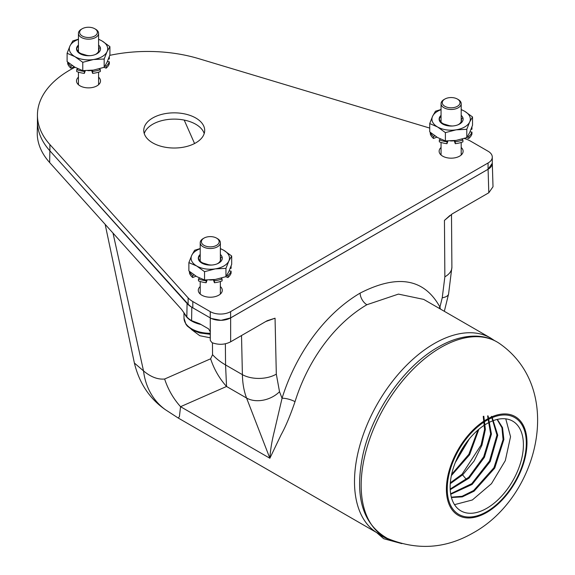 <?xml version="1.0" encoding="UTF-8"?>
<svg xmlns="http://www.w3.org/2000/svg" width="575" height="575" viewBox="0 0 575 575"><rect width="100%" height="100%" fill="white"/><g stroke="black" fill="none" stroke-linecap="round" stroke-linejoin="round"><path stroke-width="0.86" d="M241.514 335.541L242.398 374.656L225.558 364.931L226.543 386.472L180.557 406.69L179.407 416.623L178.236 418.032L377.847 533.277A112.736 65.09 120 0 1 360.568 442.944A112.736 65.09 120 0 1 434.218 343.598A112.736 65.09 120 0 1 490.583 338.014L423.696 299.395L398.432 294.105L366.886 304.728C333.335 324.494 307.388 361.84 295.025 401.673C290.181 415.775 285.552 426.801 281.125 434.75L269.869 458.253L180.557 406.69A71.961 66.772 -113.7 0 1 164.637 379.018C157.78 379.665 150.743 376.963 143.527 370.911L134.392 363.041M440.421 309.055L439.94 307.107C424.3 278.566 397.692 273.901 360.108 293.113C323.703 314.561 295.507 355.07 282.052 398.267L274.383 431.077C271.91 440.831 270.401 449.887 269.869 458.253L246.574 398.044L226.543 386.472A71.961 66.772 -113.7 0 1 210.623 358.8L164.637 379.018M211.428 318.5L221.03 320.332L230.64 317.903L488.089 169.266L492.301 163.25L493.012 186.753L488.8 192.769L452.252 213.871L444.446 220.405L444.863 276.827L442.24 297.778L439.94 307.107A9.595 7.231 -27.2 0 0 439.041 308.257M230.64 317.903L230.64 341.816L267.181 320.713L275.051 318.205L276.316 374.138L279.522 391.719L282.052 398.267A9.595 2.702 -163.2 0 1 295.025 401.673M230.64 341.816C224.796 344.799 218.579 345.079 212.002 342.664L210.285 340.443L210.278 331.825L208.603 328.886L199.726 323.761L191.604 320.649L191.806 307.237L192.273 307.503M191.604 320.649A26.421 15.252 0 0 1 186.832 316.882L181.592 309.458L49.651 162.545A110.529 63.811 180 0 1 37.253 132.387L37.454 122.727M186.832 316.882L187.083 303.514A26.134 15.087 0 0 0 191.806 307.237M187.083 303.514L66.894 169.683M178.236 418.032L165.485 409.759A71.961 60.087 -54.4 0 1 165.478 409.759A71.961 60.087 -54.4 0 1 143.527 370.911L113.002 233.091M444.446 220.405L449.938 215.467M265.808 321.511L275.051 318.205M276.316 374.138A23.985 13.728 178.7 0 1 242.398 374.656C242.571 383.403 243.958 391.201 246.574 398.044A23.985 17.444 158.8 0 0 279.522 391.719M230.604 311.628L230.604 317.896A14.389 8.309 180 0 1 210.249 317.896L192.812 307.826L192.812 301.559L210.249 311.628A14.389 8.309 0 0 0 230.604 311.628L488.067 162.984A14.389 8.309 0 0 0 492.286 157.104A14.389 8.309 0 0 0 488.067 151.232L470.63 141.162A26.148 15.094 0 0 0 464.269 138.467M230.604 317.896L488.067 169.251A14.389 8.309 180 0 0 492.286 163.372L492.286 157.104M75.002 67.268A110.335 63.703 0 0 0 37.432 115.158L37.432 121.426A110.335 63.703 0 0 0 49.903 150.837L188.111 304.125A26.148 15.094 0 0 0 192.812 307.826M220.98 293.43A11.996 6.922 0 0 0 220.362 292.812M200.215 292.812A11.996 6.922 0 0 0 199.59 293.43M99.202 84.079A11.996 6.922 0 0 0 98.584 83.454M78.437 83.454A11.996 6.922 0 0 0 77.812 84.079M144.253 133.565A30.461 17.588 180 0 1 165.133 119.916A30.461 17.588 180 0 1 195.766 124.265A30.461 17.588 180 0 1 204.204 133.565M461.826 154.388A11.996 6.922 0 0 0 461.2 153.762M441.054 153.762A11.996 6.922 0 0 0 440.436 154.388M441.054 147.495A11.996 6.922 0 0 0 439.135 151.254A11.996 6.922 0 0 0 442.649 156.148A11.996 6.922 0 0 0 455.716 157.651A11.996 6.922 0 0 0 463.119 151.254A11.996 6.922 0 0 0 461.2 147.495M37.432 115.158A110.335 63.703 0 0 0 49.903 144.569L188.111 297.857A26.148 15.094 0 0 0 192.812 301.559M429.726 128.081L198.713 58.65A110.335 63.703 0 0 0 109.775 55.351M200.215 286.544A11.996 6.922 0 0 0 198.296 290.296A11.996 6.922 0 0 0 201.803 295.198A11.996 6.922 0 0 0 214.877 296.693A11.996 6.922 0 0 0 222.281 290.296A11.996 6.922 0 0 0 220.362 286.544M78.437 77.187A11.996 6.922 0 0 0 76.518 80.946A11.996 6.922 0 0 0 80.026 85.84A11.996 6.922 0 0 0 93.1 87.343A11.996 6.922 0 0 0 100.503 80.946A11.996 6.922 0 0 0 98.584 77.187M195.766 117.997A30.461 17.588 180 0 1 204.693 130.432A30.461 17.588 180 0 1 185.883 146.683A30.461 17.588 180 0 1 152.684 142.866A30.461 17.588 180 0 1 143.764 130.432A30.461 17.588 180 0 1 162.567 114.181A30.461 17.588 180 0 1 195.766 117.997M94.782 28.75L95.63 29.239A10.077 5.815 180 0 1 98.584 33.35A10.077 5.815 180 0 1 95.63 37.468A10.077 5.815 180 0 1 84.654 38.726A10.077 5.815 180 0 1 78.437 33.35A10.077 5.815 180 0 1 81.384 29.239L82.232 28.75A8.877 5.125 180 0 1 94.782 28.75A8.877 5.125 180 0 1 94.782 35.995A8.877 5.125 180 0 1 82.232 35.995A8.877 5.125 180 0 1 82.232 28.75L81.384 29.239M74.283 66.844L70.862 68.166A21.225 12.255 180 0 1 67.692 63.746L67.692 62.071M85.294 70.689L84.367 73.377A21.225 12.255 180 0 1 76.712 71.552L76.712 69.589A21.225 12.255 0 0 0 84.367 71.422L84.626 70.682M87.838 70.646A16.093 9.293 0 0 0 91.648 70.473L92.647 73.377L92.647 71.422A21.225 12.255 0 0 0 100.302 69.589L99.41 68.82M100.302 69.589L100.302 71.552A21.225 12.255 180 0 1 92.647 73.377M107.36 61.568L109.329 61.791L109.329 63.746A21.225 12.255 180 0 1 106.159 68.166L104.061 67.354M109.257 56.81A21.225 12.255 0 0 1 109.329 57.011L109.329 58.966L108.402 59.074M106.159 68.166L106.159 66.211A21.225 12.255 0 0 0 109.329 61.791M106.159 66.211L105.16 65.823M92.647 71.422L92.252 70.272M76.712 69.589L77.747 68.698M72.378 65.622L70.862 66.211A21.225 12.255 0 0 1 67.843 62.193M70.862 68.166L70.862 66.211M84.367 73.377L84.367 71.422M78.437 39.186L72.838 40.911L69.97 45.957A19.191 11.076 0 0 0 74.937 56.659A19.191 11.076 0 0 0 93.473 59.527A19.191 11.076 0 0 0 107.043 51.693A19.191 11.076 0 0 0 102.077 40.99A19.191 11.076 0 0 0 98.584 39.395M78.437 39.395A19.191 11.076 0 0 0 74.937 40.99A19.191 11.076 0 0 0 69.97 45.957L67.103 53.267L67.103 61.583L74.937 67.232L82.771 70.624L93.473 70.1L104.176 67.318L104.176 59.002L107.043 51.693L109.911 46.647L109.911 54.956L107.043 62.265L104.176 67.318M98.584 45.066A11.996 6.922 180 0 1 100.316 47.617A11.996 6.922 180 0 1 100.503 48.825A11.996 6.922 180 0 1 86.415 55.638A11.996 6.922 180 0 1 76.842 47.222A11.996 6.922 180 0 1 78.437 45.066M67.103 53.267L74.937 56.659L82.771 62.308L93.473 59.527L104.176 59.002M82.771 62.308L82.771 70.624M109.911 46.647L102.077 40.99L98.584 39.215M78.222 50.629A10.415 6.886 -171.4 0 1 78.437 49.96M76.741 48.243L78.437 45.547M78.437 49.543A10.415 6.886 8.6 0 0 78.265 50.269A10.415 6.886 8.6 0 0 78.257 51.585M98.584 48.825A10.415 6.886 -171.4 0 1 98.792 50.593M76.842 47.222C76.389 49.874 77.797 52.016 81.068 53.633L86.696 55.344A10.415 6.886 8.6 0 0 90.419 55.66M98.584 47.912L98.763 48.379L100.316 47.617L100.503 48.925M95.083 54.618A10.415 6.886 8.6 0 0 95.831 54.23A10.415 6.886 8.6 0 0 98.857 50.241A10.415 6.886 8.6 0 0 98.763 48.379M216.559 238.107L217.408 238.596A10.077 5.815 180 0 1 220.362 242.708A10.077 5.815 180 0 1 217.408 246.819A10.077 5.815 180 0 1 206.432 248.084A10.077 5.815 180 0 1 200.215 242.708A10.077 5.815 180 0 1 203.162 238.596L204.01 238.107A8.877 5.125 180 0 1 216.559 238.107A8.877 5.125 180 0 1 216.559 245.353A8.877 5.125 180 0 1 204.01 245.353A8.877 5.125 180 0 1 204.01 238.107L203.162 238.596M196.061 276.201L192.639 277.524A21.225 12.255 180 0 1 189.47 273.103L189.47 271.429M207.072 280.047L206.145 282.735A21.225 12.255 180 0 1 198.49 280.902L198.49 278.947A21.225 12.255 0 0 0 206.145 280.78L206.396 280.039M209.616 279.996A16.093 9.293 0 0 0 213.426 279.831L214.425 282.735L214.425 280.78A21.225 12.255 0 0 0 222.079 278.947L221.188 278.178M222.079 278.947L222.079 280.902A21.225 12.255 180 0 1 214.425 282.735M229.138 270.918L231.107 271.148L231.107 273.103A21.225 12.255 180 0 1 227.937 277.524L225.838 276.712M231.035 266.168A21.225 12.255 0 0 1 231.107 266.369L231.107 268.324L230.18 268.432M227.937 277.524L227.937 275.562A21.225 12.255 0 0 0 231.107 271.148M227.937 275.562L226.938 275.181M214.425 280.78L214.029 279.63M198.49 278.947L199.525 278.056M194.156 274.979L192.639 275.562A21.225 12.255 0 0 1 189.621 271.551M192.639 277.524L192.639 275.562M206.145 282.735L206.145 280.78M200.215 248.544L194.616 250.269L191.748 255.314A19.191 11.076 0 0 0 196.715 266.017A19.191 11.076 0 0 0 215.251 268.884A19.191 11.076 0 0 0 228.821 261.05A19.191 11.076 0 0 0 223.855 250.348A19.191 11.076 0 0 0 220.362 248.752M200.215 248.752A19.191 11.076 0 0 0 196.715 250.348A19.191 11.076 0 0 0 191.748 255.314L188.88 262.624L188.88 270.94L196.715 276.589L204.549 279.982L215.251 279.457L225.953 276.668L225.953 268.36L228.821 261.05L231.689 255.997L231.689 264.313L228.821 271.623L225.953 276.668M220.362 254.423A11.996 6.922 180 0 1 222.094 256.975A11.996 6.922 180 0 1 222.281 258.182A11.996 6.922 180 0 1 208.193 264.996A11.996 6.922 180 0 1 198.619 256.579A11.996 6.922 180 0 1 200.215 254.423M188.88 262.624L196.715 266.017L204.549 271.666L215.251 268.884L225.953 268.36M204.549 271.666L204.549 279.982M231.689 255.997L223.855 250.348L220.362 248.565M199.999 259.986A10.415 6.886 -171.4 0 1 200.215 259.318M198.519 257.593L200.215 254.905M200.215 258.901A10.415 6.886 8.6 0 0 200.042 259.627A10.415 6.886 8.6 0 0 200.035 260.942M220.362 258.182A10.415 6.886 -171.4 0 1 220.57 259.95M198.619 256.579C198.167 259.232 199.575 261.366 202.846 262.991L208.473 264.701A10.415 6.886 8.6 0 0 212.197 265.018M220.362 257.269L220.541 257.737L222.094 256.975L222.281 258.276M216.854 263.975A10.415 6.886 8.6 0 0 217.609 263.587A10.415 6.886 8.6 0 0 220.635 259.591A10.415 6.886 8.6 0 0 220.541 257.737M457.405 99.058L458.253 99.547A10.077 5.815 180 0 1 461.2 103.658A10.077 5.815 180 0 1 458.253 107.769A10.077 5.815 180 0 1 447.271 109.034A10.077 5.815 180 0 1 441.054 103.658A10.077 5.815 180 0 1 444.001 99.547L444.849 99.058A8.877 5.125 180 0 1 457.405 99.058A8.877 5.125 180 0 1 457.405 106.303A8.877 5.125 180 0 1 444.849 106.303A8.877 5.125 180 0 1 444.849 99.058L444.001 99.547A10.077 5.815 180 0 1 444.008 99.547M436.899 137.152L433.478 138.474A21.225 12.255 180 0 1 430.308 134.054L430.308 132.379M447.911 140.997L446.983 143.685A21.225 12.255 180 0 1 439.336 141.86L439.336 139.897A21.225 12.255 0 0 0 446.983 141.73L447.242 140.99M450.462 140.947A16.093 9.293 0 0 0 454.264 140.782L455.271 143.685L455.271 141.73A21.225 12.255 0 0 0 462.918 139.897L462.027 139.128M462.918 139.897L462.918 141.86A21.225 12.255 180 0 1 455.271 143.685M469.983 131.876L471.946 132.099L471.946 134.054A21.225 12.255 180 0 1 468.776 138.474L466.677 137.662M471.874 127.118A21.225 12.255 0 0 1 471.946 127.319L471.946 129.274L471.018 129.382M468.776 138.474L468.776 136.519A21.225 12.255 0 0 0 471.946 132.099M468.776 136.519L467.777 136.131M455.271 141.73L454.875 140.58M439.336 139.897L440.364 139.006M434.995 135.93L433.478 136.519A21.225 12.255 0 0 1 430.459 132.502M433.478 138.474L433.478 136.519M446.983 143.685L446.983 141.73M441.054 109.494L435.462 111.219L432.594 116.265A19.191 11.076 0 0 0 437.561 126.967A19.191 11.076 0 0 0 456.097 129.835A19.191 11.076 0 0 0 469.66 122.001A19.191 11.076 0 0 0 464.693 111.298A19.191 11.076 0 0 0 461.2 109.703M441.054 109.703A19.191 11.076 0 0 0 437.561 111.298A19.191 11.076 0 0 0 432.594 116.265L429.726 123.575L429.726 131.891L437.561 137.54L445.395 140.933L456.097 140.408L466.792 137.626L466.792 129.31L469.66 122.001L472.528 116.948L472.528 125.264L469.66 132.573L466.792 137.626M461.2 115.374A11.996 6.922 180 0 1 462.94 117.925A11.996 6.922 180 0 1 463.119 119.133A11.996 6.922 180 0 1 449.032 125.947A11.996 6.922 180 0 1 439.458 117.53A11.996 6.922 180 0 1 441.054 115.374M429.726 123.575L437.561 126.967L445.395 132.617L456.097 129.835L466.792 129.31M445.395 132.617L445.395 140.933M472.528 116.948L464.693 111.298L461.2 109.516M440.845 120.937A10.415 6.886 -171.4 0 1 441.054 120.268M439.357 118.551L441.054 115.855M441.054 119.852A10.415 6.886 8.6 0 0 440.881 120.577A10.415 6.886 8.6 0 0 440.874 121.893M461.2 119.133A10.415 6.886 -171.4 0 1 461.409 120.901M439.458 117.53C439.005 120.182 440.414 122.324 443.692 123.941L449.312 125.652A10.415 6.886 8.6 0 0 453.035 125.968M461.2 118.22L461.38 118.687L462.94 117.925L463.119 119.233M457.7 124.926A10.415 6.886 8.6 0 0 458.455 124.538A10.415 6.886 8.6 0 0 461.481 120.549A10.415 6.886 8.6 0 0 461.38 118.687M505.763 418.852L510.543 436.72L505.31 460.604L491.481 483.668L472.355 499.97L454.516 504.663M486.781 423.689A51.807 29.914 120 0 0 452.935 469.344A51.807 29.914 120 0 0 460.877 510.859A51.807 29.914 120 0 0 486.781 508.293A51.807 29.914 -60 0 0 520.627 462.638A51.807 29.914 -60 0 0 512.684 421.123A51.807 29.914 -60 0 0 486.781 423.689M497.325 419.391L502.514 427.57L503.872 439.458L494.766 468.057L474.066 491.194L462.286 496.886L451.425 497.504M491.877 416.487L497.749 435.217L490.223 461.545L472.147 484.43L450.721 494.284M488.103 415.912L491.445 434.053L484.423 457.305L469.099 478.113L450.211 489.713M483.819 416.235L485.379 429.367L481.972 445.122L474.073 461.057L462.825 474.677L450.261 483.697M483.237 416.343L484.567 429.482L481.059 445.086L462.048 474.238L450.326 482.82M477.926 430.057L468.833 454.329L451.627 474.368M467.533 441.111L456.413 459.863M478.882 429.245L469.61 454.768L451.368 475.604M469.38 438.811L455.271 462.602M497.102 419.441L501.946 427.771L503.067 439.595L493.947 467.698L473.656 490.497L462.092 496.275L451.339 497.181M491.431 416.365L496.965 435.067L489.497 461.006L471.773 483.654L450.635 493.781M487.6 415.897L490.647 433.917L483.697 456.773L468.718 477.3L450.182 489.045M360.108 293.113A9.595 5.542 -120 0 0 366.886 304.728M488.089 169.266L488.8 192.769M210.285 317.918L210.285 340.443M194.566 143.527L184.201 120.082M390.526 539.796A30.461 17.588 180 0 1 382.677 536.518A30.461 17.588 180 0 1 378.896 533.859M442.24 297.778A23.985 8.201 13.8 0 0 448.572 294.055L444.331 311.312M444.863 276.827A23.985 13.484 -0.4 0 0 451.893 267.202L448.572 294.055M49.651 162.545L49.867 150.801M201.013 324.508A26.364 15.223 180 0 1 184.525 313.49M210.263 333.299A26.278 15.173 180 0 1 184.007 318.219L183.95 312.613M225.371 343.749L225.558 364.931A71.961 41.846 179.5 0 1 212.556 354.674L210.623 358.8M212.448 342.844L212.556 354.674M210.249 311.628L210.249 317.896M188.111 304.125L188.111 297.857M49.903 150.837L49.903 144.569M488.067 162.984L488.067 169.251M466.39 479.442L462.048 474.238M486.781 511.642A55.912 32.279 -60 0 1 447.242 488.815A55.912 32.279 -60 0 1 486.781 420.347A55.912 32.279 -60 0 1 526.312 443.167A55.912 32.279 -60 0 1 486.781 511.642M486.694 512.476A56.99 32.904 -60 0 1 446.394 489.21A56.99 32.904 -60 0 1 486.694 419.412A56.99 32.904 -60 0 1 526.988 442.678A56.99 32.904 -60 0 1 486.694 512.476M387.399 538.408A112.549 64.982 -60 0 1 366.476 449.298A112.549 64.982 -60 0 1 440.752 347.523A112.549 64.982 -60 0 1 499.804 343.721C493.185 339.121 485.631 336.605 477.149 336.167C464.679 335.663 451.662 339.315 438.114 347.135C403.916 366.332 371.982 412.368 362.782 455.357C354.401 496.505 362.609 524.192 387.399 538.408C416.889 550.634 445.452 548.809 473.096 532.932C538.214 497.188 565.678 389.943 499.804 343.721M401.903 543.641L383.669 538.71L376.618 532.565M165.478 409.759C149.744 398.87 139.394 383.381 134.442 363.292L105.16 224.358M451.893 267.202L451.497 214.338M210.256 334.298L199.618 332.932L192.747 330.244L187.328 326.09L185.919 324.264L184.007 318.219M381.944 535.339L377.847 533.277M494.421 340.529L490.583 338.014M98.584 84.698L98.584 72.148M98.584 51.261L98.584 33.35M78.437 84.698L78.437 72.148M78.437 51.772L78.437 33.35M210.227 337.805L199.805 335.721L191.432 329.475M220.362 294.055L220.362 281.506M220.362 260.612L220.362 242.708M200.215 294.055L200.215 281.506M200.215 261.129L200.215 242.708M461.2 155.006L461.2 142.456M461.2 121.569L461.2 103.658M441.054 155.006L441.054 142.456M441.054 122.08L441.054 103.658"/></g></svg>
